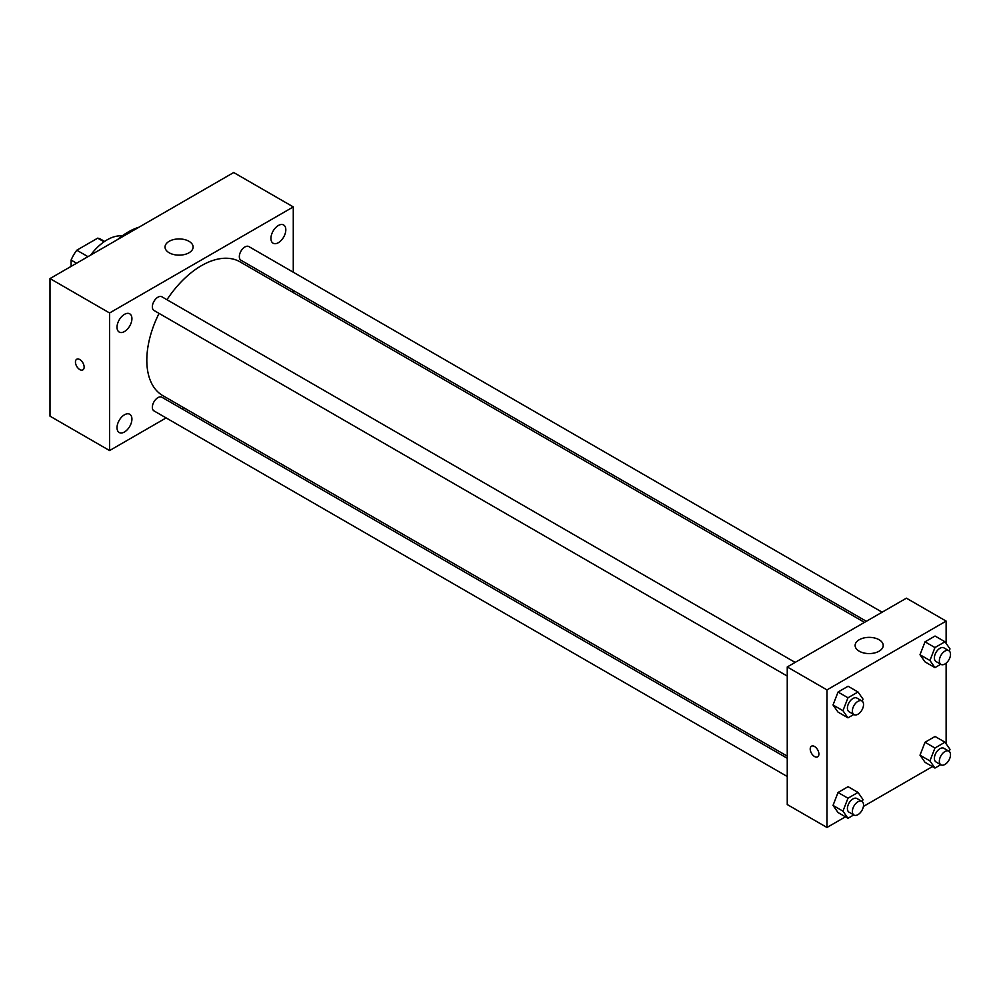 <?xml version="1.0" encoding="UTF-8"?>
<svg xmlns="http://www.w3.org/2000/svg" width="1000" height="1000" viewBox="0 0 1000 1000"><rect width="100%" height="100%" fill="white"/><g stroke="black" fill="none" stroke-linecap="round" stroke-linejoin="round"><path stroke-width="1.5" d="M87.95 256.663L76.787 250.212L97.688 238.15A27.188 15.7 120 0 1 100.825 239.262L104.6 241.438M71.1 266.388L71.1 260.062A27.188 15.7 120 0 1 76.787 250.212M76.588 263.225L71.1 260.062M104.05 241.825L97.688 238.15M90.625 255.113A42.125 24.325 -60 0 1 122.188 235.912M117.45 239.638A66.7 38.512 -60 0 1 138.938 227.225M166.125 417.912L109.575 450.562L50 416.163L50 278.575L233.688 172.525L293.275 206.912L293.275 272.213M278.375 225.487A10.537 6.075 120 0 0 271.5 234.775A10.537 6.075 120 0 0 273.113 243.212A10.537 6.075 120 0 0 283.637 237.125A10.537 6.075 120 0 0 283.637 224.975A10.537 6.075 120 0 0 278.375 225.487M124.475 314.35A10.537 6.075 120 0 0 117.587 323.625A10.537 6.075 120 0 0 119.2 332.062A10.537 6.075 120 0 0 129.738 325.988A10.537 6.075 120 0 0 129.738 313.825A10.537 6.075 120 0 0 124.475 314.35M124.475 414.787A10.537 6.075 120 0 0 117.587 424.062A10.537 6.075 120 0 0 119.2 432.5A10.537 6.075 120 0 0 129.738 426.425A10.537 6.075 120 0 0 129.738 414.263A10.537 6.075 120 0 0 124.475 414.787M109.575 450.562L109.575 312.975L50 278.575M109.575 312.975L293.275 206.912M189.013 252.775A14.038 8.113 180 0 1 173.713 254.537A14.038 8.113 180 0 1 165.037 247.05A14.038 8.113 180 0 1 179.088 238.938A14.038 8.113 180 0 1 193.125 247.05A14.038 8.113 180 0 1 189.013 252.775M183.762 407.725L181.912 408.8M84.138 367.075A6.138 3.55 60 0 1 82.863 369.888A6.138 3.55 60 0 1 76.712 366.337A6.138 3.55 60 0 1 76.712 359.25A6.138 3.55 60 0 1 81.45 360.887A6.138 3.55 60 0 1 84.138 367.075M82.863 369.888A6.138 3.55 60 0 1 76.725 366.337A6.138 3.55 60 0 1 76.725 359.237M293.275 290.438L293.275 292.587M882.125 612.188L248.863 246.575A7.887 4.562 120 0 0 244.913 246.962A7.887 4.562 120 0 0 239.338 256.625A7.887 4.562 120 0 0 240.963 260.238L866.338 621.3M787.25 758.288L161.875 397.225A7.887 4.562 120 0 0 157.938 397.625A7.887 4.562 120 0 0 152.35 407.287A7.887 4.562 120 0 0 153.988 410.9L787.25 776.513M795.15 662.412L161.875 296.788A7.887 4.562 120 0 0 157.938 297.188A7.887 4.562 120 0 0 152.775 304.137A7.887 4.562 120 0 0 153.988 310.462L787.25 676.075M159.062 313.387A77.237 44.588 120 0 0 146.812 360.262A77.237 44.588 120 0 0 162.812 395.625L787.25 756.137M864.488 622.375L240.037 261.85A77.237 44.588 120 0 0 166.95 299.725M845.438 816.812L826.975 827.475L787.25 804.55L787.25 666.963L906.413 598.175L946.125 621.1L946.125 643.388M932.425 766.6L863.4 806.45M925.025 661.888L920 654.75L925.025 641.825L935.05 636.038L925.025 641.825L920 654.75L925.025 661.888L934.95 667.625L929.938 660.487L934.95 647.562L944.987 641.762L950 648.9L949.2 650.95M838.037 812.55L833.025 805.413L838.037 792.487L848.075 786.688L838.037 792.487L833.025 805.413L838.037 812.55L847.975 818.275L842.95 811.137L847.975 798.213L858 792.425L863.025 799.562L862.225 801.6M946.125 663.162L946.125 743.825M826.975 827.475L826.975 689.887L946.125 621.1M925.025 762.325L920 755.188L925.025 742.262L935.05 736.475L925.025 742.262L920 755.188L925.025 762.325L934.95 768.062L929.938 760.925L934.95 748L944.987 742.2L950 749.338L949.2 751.388M838.037 712.113L833.025 704.975L838.037 692.05L848.075 686.25L838.037 692.05L833.025 704.975L838.037 712.113L847.975 717.837L842.95 710.7L847.975 697.775L858 691.988L863.025 699.125L862.225 701.162M826.975 689.887L787.25 666.963M859.237 651.2A14.038 8.113 180 0 1 855.125 645.462A14.038 8.113 180 0 1 869.175 637.362A14.038 8.113 180 0 1 883.213 645.462A14.038 8.113 180 0 1 874.55 652.95A14.038 8.113 180 0 1 859.237 651.2M818.9 754.025A6.138 3.55 60 0 1 817.638 756.838A6.138 3.55 60 0 1 811.488 753.3A6.138 3.55 60 0 1 811.488 746.2A6.138 3.55 60 0 1 816.225 747.85A6.138 3.55 60 0 1 818.9 754.025M817.638 756.838A6.138 3.55 60 0 1 811.488 753.288A6.138 3.55 60 0 1 811.488 746.2M853.787 714.488L847.975 717.837M861.9 700.95L856.938 698.075A7.887 4.562 120 0 0 850.85 700.188A7.887 4.562 120 0 0 847.412 708.138A7.887 4.562 120 0 0 849.038 711.75L854 714.613A7.887 4.562 120 0 0 861.9 710.062A7.887 4.562 120 0 0 861.9 700.95A7.887 4.562 120 0 0 855.812 703.062A7.887 4.562 120 0 0 852.375 711A7.887 4.562 120 0 0 854 714.613M842.95 710.7L833.025 704.975M847.975 697.775L838.037 692.05M858 691.988L848.075 686.25M940.763 664.262L934.95 667.625M948.875 650.725L943.913 647.862A7.887 4.562 120 0 0 937.837 649.975A7.887 4.562 120 0 0 934.388 657.913A7.887 4.562 120 0 0 936.025 661.525L940.987 664.4A7.887 4.562 120 0 0 948.875 659.837A7.887 4.562 120 0 0 948.875 650.725A7.887 4.562 120 0 0 942.8 652.837A7.887 4.562 120 0 0 939.35 660.788A7.887 4.562 120 0 0 940.987 664.4M929.938 660.487L920 654.75M934.95 647.562L925.025 641.825M944.987 641.762L935.05 636.038M853.787 814.925L847.975 818.275M861.9 801.388L856.938 798.512A7.887 4.562 120 0 0 850.85 800.625A7.887 4.562 120 0 0 847.412 808.575A7.887 4.562 120 0 0 849.038 812.188L854 815.05A7.887 4.562 120 0 0 861.9 810.5A7.887 4.562 120 0 0 861.9 801.388A7.887 4.562 120 0 0 855.812 803.5A7.887 4.562 120 0 0 852.375 811.438A7.887 4.562 120 0 0 854 815.05M842.95 811.137L833.025 805.413M847.975 798.213L838.037 792.487M858 792.425L848.075 786.688M940.763 764.7L934.95 768.062M948.875 751.162L943.913 748.3A7.887 4.562 120 0 0 937.837 750.413A7.887 4.562 120 0 0 934.388 758.35A7.887 4.562 120 0 0 936.025 761.963L940.987 764.837A7.887 4.562 120 0 0 948.875 760.275A7.887 4.562 120 0 0 948.875 751.162A7.887 4.562 120 0 0 942.8 753.275A7.887 4.562 120 0 0 939.35 761.225A7.887 4.562 120 0 0 940.987 764.837M929.938 760.925L920 755.188M934.95 748L925.025 742.262M944.987 742.2L935.05 736.475"/></g></svg>
